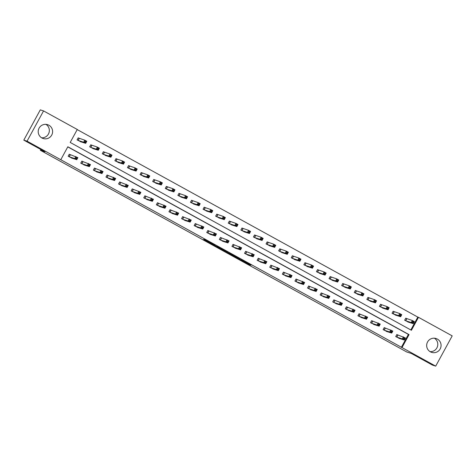 <?xml version="1.0" encoding="UTF-8"?>
<svg xmlns="http://www.w3.org/2000/svg" width="476" height="476" viewBox="0 0 476 476"><rect width="100%" height="100%" fill="white"/><g stroke="black" fill="none" stroke-linecap="round" stroke-linejoin="round"><path stroke-width="0.71" d="M238.875 259.021L248.686 264.412L251.001 265.156L241.255 259.783L244.973 261.931L240.065 259.402L243.557 261.485L238.875 259.021M45.928 124.355A7.265 7.188 -72.2 0 1 41.62 137.796M48.879 125.218A7.265 7.188 -72.2 0 1 43.185 138.516A7.265 7.188 -72.2 0 1 38.8 128.752A7.265 7.188 -72.2 0 1 48.879 125.218M434.38 338.204A7.265 7.188 -72.2 0 1 430.072 351.645M437.337 339.067A7.265 7.188 -72.2 0 1 431.643 352.365A7.265 7.188 -72.2 0 1 427.258 342.601A7.265 7.188 -72.2 0 1 437.337 339.067M203.603 239.416L212.052 244.277L215.289 245.491L204.335 239.47L213.801 244.759L212.254 244.271L203.603 239.416M435.707 366.133L432.446 365.086L411.329 353.46L406.766 351.996L40.353 150.285L44.917 151.749L23.8 140.123L27.061 141.164L43.554 110.914L77.273 129.478L70.204 142.437L411.419 330.279L418.481 317.313L452.2 335.877L435.707 366.133L401.988 347.569L409.057 334.61L67.842 146.769L60.779 159.728L27.061 141.164M60.779 159.728L401.988 347.569M226.689 252.304L237.625 258.325L239.94 259.063L228.992 253.042L226.689 252.304M224.38 251.06L214.349 245.515L217.586 246.735L227.647 252.292L224.422 250.983M23.8 140.123L40.293 109.867L43.554 110.914M40.793 149.476L40.353 150.285M91.695 145.275L90.791 144.775L89.678 146.822L93.826 148.845M116.894 159.145L115.989 158.645L114.877 160.692L119.018 162.715M142.092 173.014L141.188 172.52L140.069 174.561L144.216 176.59M167.284 186.889L166.386 186.39L165.267 188.431L169.414 190.459M192.482 200.759L191.578 200.259L190.465 202.306L194.613 204.329M217.681 214.628L216.776 214.135L215.664 216.175L219.811 218.198M242.879 228.498L241.975 228.004L240.862 230.045L245.003 232.074M268.077 242.373L267.173 241.873L266.054 243.92L270.201 245.943M293.27 256.243L292.371 255.749L291.252 257.79L295.4 259.813M318.468 270.112L317.563 269.618L316.451 271.659L320.598 273.688M343.666 283.988L342.762 283.488L341.649 285.535L345.796 287.558M368.864 297.857L367.96 297.357L366.847 299.404L370.988 301.427M394.063 311.726L393.158 311.233L392.04 313.273L396.187 315.302M410.83 329.951L417.833 317.105L77.207 129.591M406.659 318.664L405.754 318.164L404.642 320.211L408.789 322.234M381.46 304.795L380.556 304.295L379.443 306.342L383.591 308.365M356.262 290.919L355.364 290.425L354.245 292.466L358.392 294.495M331.07 277.05L330.165 276.556L329.047 278.597L333.194 280.62M305.872 263.18L304.967 262.681L303.855 264.727L307.996 266.75M280.673 249.305L279.769 248.811L278.656 250.852L282.803 252.881M255.475 235.436L254.571 234.942L253.458 236.983L257.605 239.006M230.277 221.566L229.378 221.066L228.26 223.113L232.407 225.136M205.085 207.691L204.18 207.197L203.062 209.238L207.209 211.267M179.886 193.821L178.982 193.327L177.869 195.368L182.01 197.397M154.688 179.952L153.784 179.452L152.671 181.499L156.818 183.522M129.49 166.082L128.585 165.583L127.473 167.623L131.62 169.652M104.292 152.207L103.387 151.713L102.275 153.754L106.422 155.783M79.099 138.338L78.195 137.838L77.076 139.885L81.223 141.907M417.833 317.105L418.481 317.313M401.333 347.361L408.402 334.402L67.782 146.882M408.402 334.402L409.057 334.61M72.31 158.264L68.163 156.235L69.276 154.194L70.18 154.688M84.906 165.196L80.759 163.173L81.878 161.126L82.776 161.626M97.503 172.133L93.361 170.11L94.474 168.064L95.379 168.564M110.105 179.071L105.958 177.042L107.07 175.001L107.975 175.495M122.701 186.003L118.56 183.98L119.672 181.933L120.577 182.433M135.303 192.941L131.156 190.918L132.268 188.871L133.173 189.371M147.899 199.878L143.752 197.849L144.871 195.809L145.769 196.302M160.495 206.81L156.354 204.787L157.467 202.74L158.371 203.24M173.097 213.748L168.95 211.725L170.063 209.678L170.967 210.178M185.694 220.685L181.552 218.657L182.665 216.616L183.569 217.11M198.296 227.617L194.148 225.594L195.261 223.547L196.166 224.047M210.892 234.555L206.745 232.532L207.863 230.485L208.762 230.985M223.494 241.493L219.347 239.464L220.459 237.423L221.364 237.917M236.09 248.424L231.943 246.401L233.056 244.355L233.96 244.854M248.686 255.362L244.545 253.333L245.658 251.292L246.562 251.792M261.288 262.3L257.141 260.271L258.254 258.23L259.158 258.724M273.884 269.232L269.737 267.209L270.856 265.162L271.76 265.662M286.487 276.169L282.339 274.14L283.452 272.099L284.356 272.599M299.083 283.101L294.936 281.078L296.048 279.037L296.953 279.531M311.679 290.039L307.538 288.016L308.65 285.969L309.555 286.469M324.281 296.976L320.134 294.947L321.246 292.907L322.151 293.4M336.877 303.908L332.73 301.885L333.849 299.844L334.753 300.338M349.479 310.846L345.332 308.823L346.445 306.776L347.349 307.276M362.075 317.784L357.928 315.755L359.047 313.714L359.945 314.208M374.672 324.715L370.53 322.692L371.643 320.651L372.547 321.145M387.274 331.653L383.126 329.63L384.239 327.583L385.143 328.083M399.87 338.591L395.723 336.562L396.841 334.521L397.746 335.015M236.013 257.427L238.214 258.129L232.704 255.523L236.013 257.427M220.346 248.722L225.124 251.227L220.346 248.722L220.543 248.365L220.323 248.716M407.777 321.937L413.239 323.662L411.222 322.55L412.335 320.509L405.73 318.212M412.775 321.508L412.335 320.509L414.352 321.621L413.239 323.662L413.584 321.954L412.775 321.508L412.329 322.323L413.138 322.77M412.329 322.323L411.222 322.55L405.546 320.711M413.584 321.954L414.352 321.621M396.811 334.568L405.439 337.972L404.326 340.019L398.858 338.287M404.225 339.126L404.326 340.019L402.303 338.906L403.422 336.859L403.862 337.859L403.416 338.68L404.225 339.126L404.665 338.305L403.862 337.859M396.627 337.062L402.303 338.906L403.416 338.68M405.439 337.972L404.665 338.305M395.175 314.999L400.643 316.73L398.62 315.618L399.739 313.571L393.128 311.28M400.179 314.571L399.739 313.571L401.756 314.684L400.643 316.73L400.988 315.017L400.179 314.571L399.733 315.392L400.542 315.838M399.733 315.392L398.62 315.618L392.944 313.773M400.988 315.017L401.756 314.684M382.579 308.067L388.041 309.793L386.024 308.68L387.137 306.639L380.532 304.342M387.577 307.639L387.137 306.639L389.16 307.746L388.041 309.793L388.386 308.079L387.577 307.639L387.131 308.454L387.94 308.9M387.131 308.454L386.024 308.68L380.348 306.836M388.386 308.079L389.16 307.746M384.215 327.631L392.843 331.034L391.724 333.081L386.262 331.355M391.623 332.188L391.724 333.081L389.707 331.968L390.82 329.928L391.26 330.927L390.814 331.742L391.623 332.188L392.069 331.373L391.26 330.927M384.031 330.124L389.707 331.968L390.814 331.742M392.843 331.034L392.069 331.373M371.619 320.693L380.241 324.102L379.128 326.143L373.66 324.418M379.027 325.251L379.128 326.143L377.111 325.031L378.224 322.99L378.664 323.989L378.218 324.81L379.027 325.251L379.473 324.436L378.664 323.989M371.429 323.192L377.111 325.031L378.218 324.81M380.241 324.102L379.473 324.436M369.977 301.13L375.445 302.855L373.428 301.742L374.541 299.701L367.936 297.405M374.981 300.701L374.541 299.701L376.558 300.814L375.445 302.855L375.79 301.147L374.981 300.701L374.535 301.522L375.344 301.962M374.535 301.522L373.428 301.742L367.752 299.904M375.79 301.147L376.558 300.814M359.017 313.761L367.645 317.165L366.526 319.212L361.064 317.48M366.425 318.319L366.526 319.212L364.509 318.099L365.622 316.052L366.068 317.052L365.622 317.873L366.425 318.319L366.871 317.498L366.068 317.052M358.833 316.254L364.509 318.099L365.622 317.873M367.645 317.165L366.871 317.498M357.381 294.192L362.849 295.923L360.826 294.811L361.938 292.764L355.334 290.473M362.385 293.763L361.938 292.764L363.962 293.876L362.849 295.923L363.188 294.21L362.385 293.763L361.938 294.584L362.742 295.031M361.938 294.584L360.826 294.811L355.15 292.966M363.188 294.21L363.962 293.876M346.421 306.824L355.042 310.227L353.93 312.274L348.468 310.548M353.829 311.381L353.93 312.274L351.913 311.161L353.025 309.12L353.466 310.12L353.019 310.935L353.829 311.381L354.275 310.566L353.466 310.12M346.236 309.317L351.913 311.161L353.019 310.935M355.042 310.227L354.275 310.566M344.785 287.26L350.247 288.986L348.23 287.873L349.342 285.832L342.738 283.535M349.783 286.832L349.342 285.832L351.359 286.939L350.247 288.986L350.592 287.272L349.783 286.832L349.336 287.647L350.146 288.093M349.336 287.647L348.23 287.873L342.553 286.028M350.592 287.272L351.359 286.939M333.819 299.886L342.446 303.295L341.334 305.336L335.866 303.611M341.232 304.444L341.334 305.336L339.311 304.224L340.429 302.183L340.87 303.182L340.423 304.003L341.232 304.444L341.673 303.628L340.87 303.182M333.634 302.385L339.311 304.224L340.423 304.003M342.446 303.295L341.673 303.628M332.183 280.322L337.651 282.048L335.628 280.935L336.746 278.894L330.136 276.598M337.187 279.894L336.746 278.894L338.763 280.007L337.651 282.048L337.996 280.34L337.187 279.894L336.74 280.715L337.549 281.155M336.74 280.715L335.628 280.935L329.951 279.097M337.996 280.34L338.763 280.007M321.223 292.954L329.85 296.358L328.732 298.404L323.269 296.673M328.63 297.512L328.732 298.404L326.714 297.292L327.827 295.245L328.267 296.25L327.821 297.066L328.63 297.512L329.077 296.691L328.267 296.25M321.038 295.447L326.714 297.292L327.821 297.066M329.85 296.358L329.077 296.691M319.586 273.385L325.048 275.116L323.031 274.003L324.144 271.957L317.54 269.666M324.584 272.956L324.144 271.957L326.167 273.069L325.048 275.116L325.394 273.402L324.584 272.956L324.138 273.777L324.947 274.224M324.138 273.777L323.031 274.003L317.355 272.159M325.394 273.402L326.167 273.069M308.627 286.017L317.248 289.42L316.135 291.467L310.667 289.741M316.034 290.574L316.135 291.467L314.112 290.354L315.231 288.313L315.671 289.313L315.225 290.128L316.034 290.574L316.48 289.759L315.671 289.313M308.436 288.51L314.112 290.354L315.225 290.128M317.248 289.42L316.48 289.759M306.984 266.453L312.452 268.178L310.435 267.066L311.548 265.025L304.943 262.728M311.988 266.024L311.548 265.025L313.565 266.132L312.452 268.178L312.797 266.471L311.988 266.024L311.542 266.84L312.351 267.286M311.542 266.84L310.435 267.066L304.753 265.221M312.797 266.471L313.565 266.132M296.024 279.079L304.652 282.488L303.533 284.529L298.071 282.803M303.432 283.636L303.533 284.529L301.516 283.416L302.629 281.375L303.069 282.375L302.629 283.196L303.432 283.636L303.878 282.821L303.069 282.375M295.84 281.578L301.516 283.416L302.629 283.196M304.652 282.488L303.878 282.821M294.388 259.515L299.85 261.241L297.833 260.128L298.946 258.087L292.341 255.79M299.392 259.087L298.946 258.087L300.969 259.2L299.85 261.241L300.195 259.533L299.392 259.087L298.946 259.908L299.749 260.348M298.946 259.908L297.833 260.128L292.157 258.289M300.195 259.533L300.969 259.2M283.428 272.147L292.05 275.55L290.937 277.597L285.475 275.866M290.836 276.705L290.937 277.597L288.92 276.485L290.033 274.438L290.473 275.443L290.027 276.258L290.836 276.705L291.282 275.884L290.473 275.443M283.244 274.64L288.92 276.485L290.027 276.258M292.05 275.55L291.282 275.884M281.792 252.577L287.254 254.309L285.237 253.196L286.35 251.149L279.745 248.859M286.79 252.149L286.35 251.149L288.367 252.262L287.254 254.309L287.599 252.595L286.79 252.149L286.344 252.97L287.153 253.416M286.344 252.97L285.237 253.196L279.561 251.352M287.599 252.595L288.367 252.262M270.826 265.209L279.454 268.613L278.341 270.66L272.873 268.934M278.234 269.767L278.341 270.66L276.318 269.547L277.437 267.506L277.877 268.506L277.431 269.321L278.234 269.767L278.68 268.952L277.877 268.506M270.642 267.702L276.318 269.547L277.431 269.321M279.454 268.613L278.68 268.952M269.19 245.646L274.658 247.371L272.635 246.259L273.754 244.218L267.143 241.921M274.194 245.217L273.754 244.218L275.771 245.324L274.658 247.371L274.997 245.664L274.194 245.217L273.748 246.032L274.557 246.479M273.748 246.032L272.635 246.259L266.959 244.414M274.997 245.664L275.771 245.324M258.23 258.278L266.858 261.681L265.739 263.722L260.277 261.996M265.638 262.829L265.739 263.722L263.722 262.615L264.834 260.568L265.275 261.568L264.829 262.389L265.638 262.829L266.084 262.014L265.275 261.568M258.046 260.771L263.722 262.615L264.829 262.389M266.858 261.681L266.084 262.014M256.594 238.708L262.056 240.434L260.039 239.321L261.151 237.28L254.547 234.983M261.592 238.28L261.151 237.28L263.174 238.393L262.056 240.434L262.401 238.726L261.592 238.28L261.145 239.101L261.955 239.541M261.145 239.101L260.039 239.321L254.362 237.482M262.401 238.726L263.174 238.393M245.634 251.34L254.255 254.743L253.143 256.79L247.675 255.065M253.042 255.898L253.143 256.79L251.12 255.677L252.238 253.631L252.679 254.636L252.232 255.451L253.042 255.898L253.488 255.076L252.679 254.636M245.443 253.833L251.12 255.677L252.232 255.451M254.255 254.743L253.488 255.076M243.992 231.77L249.46 233.502L247.443 232.389L248.555 230.342L241.951 228.052M248.996 231.342L248.555 230.342L250.572 231.455L249.46 233.502L249.805 231.788L248.996 231.342L248.549 232.163L249.359 232.609M248.549 232.163L247.443 232.389L241.76 230.545M249.805 231.788L250.572 231.455M233.032 244.402L241.659 247.806L240.541 249.852L235.079 248.127M240.44 248.96L240.541 249.852L238.524 248.74L239.636 246.699L240.077 247.698L239.636 248.514L240.44 248.96L240.886 248.145L240.077 247.698M232.847 246.895L238.524 248.74L239.636 248.514M241.659 247.806L240.886 248.145M231.395 224.839L236.858 226.564L234.841 225.451L235.953 223.411L229.349 221.114M236.399 224.41L235.953 223.411L237.976 224.517L236.858 226.564L237.203 224.856L236.399 224.41L235.953 225.225L236.756 225.672M235.953 225.225L234.841 225.451L229.164 223.607M237.203 224.856L237.976 224.517M220.436 237.47L229.057 240.874L227.945 242.915L222.482 241.189M227.843 242.022L227.945 242.915L225.927 241.808L227.04 239.761L227.48 240.761L227.034 241.582L227.843 242.022L228.29 241.207L227.48 240.761M220.251 239.963L225.927 241.808L227.034 241.582M229.057 240.874L228.29 241.207M218.799 217.901L224.261 219.626L222.244 218.514L223.357 216.473L216.753 214.176M223.797 217.472L223.357 216.473L225.374 217.586L224.261 219.626L224.607 217.919L223.797 217.472L223.351 218.294L224.16 218.734M223.351 218.294L222.244 218.514L216.568 216.675M224.607 217.919L225.374 217.586M207.833 230.533L216.461 233.936L215.348 235.983L209.88 234.257M215.241 235.09L215.348 235.983L213.325 234.87L214.444 232.823L214.884 233.829L214.438 234.644L215.241 235.09L215.688 234.269L214.884 233.829M207.649 233.026L213.325 234.87L214.438 234.644M216.461 233.936L215.688 234.269M206.197 210.963L211.665 212.695L209.642 211.582L210.761 209.535L204.15 207.244M211.201 210.541L210.761 209.535L212.778 210.648L211.665 212.695L212.004 210.981L211.201 210.541L210.755 211.356L211.564 211.802M210.755 211.356L209.642 211.582L203.966 209.737M212.004 210.981L212.778 210.648M195.237 223.595L203.859 226.998L202.746 229.045L197.284 227.32M202.645 228.153L202.746 229.045L200.729 227.933L201.842 225.892L202.282 226.891L201.836 227.706L202.645 228.153L203.091 227.338L202.282 226.891M195.053 226.088L200.729 227.933L201.836 227.706M203.859 226.998L203.091 227.338M193.601 204.031L199.063 205.757L197.046 204.644L198.159 202.603L191.554 200.307M198.599 203.603L198.159 202.603L200.182 203.71L199.063 205.757L199.408 204.049L198.599 203.603L198.153 204.418L198.962 204.864M198.153 204.418L197.046 204.644L191.37 202.8M199.408 204.049L200.182 203.71M182.641 216.663L191.263 220.067L190.15 222.108L184.682 220.382M190.049 221.215L190.15 222.108L188.127 221.001L189.246 218.954L189.686 219.954L189.24 220.775L190.049 221.215L190.495 220.4L189.686 219.954M182.451 219.156L188.127 221.001L189.24 220.775M191.263 220.067L190.495 220.4M180.999 197.094L186.467 198.819L184.45 197.713L185.563 195.666L178.958 193.375M186.003 196.665L185.563 195.666L187.58 196.778L186.467 198.819L186.812 197.112L186.003 196.665L185.557 197.486L186.366 197.927M185.557 197.486L184.45 197.713L178.768 195.868M186.812 197.112L187.58 196.778M170.039 209.726L178.667 213.129L177.548 215.176L172.086 213.45M177.447 214.283L177.548 215.176L175.531 214.063L176.644 212.016L177.084 213.022L176.644 213.837L177.447 214.283L177.893 213.462L177.084 213.022M169.855 212.219L175.531 214.063L176.644 213.837M178.667 213.129L177.893 213.462M168.403 190.156L173.865 191.887L171.848 190.775L172.961 188.728L166.356 186.437M173.407 189.734L172.961 188.728L174.984 189.841L173.865 191.887L174.21 190.174L173.407 189.734L172.961 190.549L173.764 190.995M172.961 190.549L171.848 190.775L166.172 188.93M174.21 190.174L174.984 189.841M157.443 202.788L166.065 206.191L164.952 208.238L159.49 206.513M164.851 207.346L164.952 208.238L162.935 207.125L164.047 205.085L164.488 206.084L164.041 206.899L164.851 207.346L165.297 206.53L164.488 206.084M157.258 205.281L162.935 207.125L164.041 206.899M166.065 206.191L165.297 206.53M155.807 183.224L161.269 184.95L159.252 183.837L160.364 181.796L153.76 179.5M160.805 182.796L160.364 181.796L162.381 182.903L161.269 184.95L161.614 183.242L160.805 182.796L160.358 183.611L161.168 184.057M160.358 183.611L159.252 183.837L153.575 181.993M161.614 183.242L162.381 182.903M144.841 195.856L153.468 199.26L152.356 201.3L146.888 199.575M152.249 200.408L152.356 201.3L150.333 200.194L151.451 198.147L151.892 199.146L151.445 199.968L152.249 200.408L152.695 199.593L151.892 199.146M144.656 198.349L150.333 200.194L151.445 199.968M153.468 199.26L152.695 199.593M143.205 176.287L148.673 178.012L146.65 176.905L147.768 174.859L141.158 172.568M148.209 175.858L147.768 174.859L149.785 175.971L148.673 178.012L149.012 176.304L148.209 175.858L147.762 176.679L148.571 177.12M147.762 176.679L146.65 176.905L140.973 175.061M149.012 176.304L149.785 175.971M132.245 188.918L140.866 192.322L139.754 194.369L134.291 192.643M139.652 193.476L139.754 194.369L137.737 193.256L138.849 191.209L139.29 192.215L138.843 193.03L139.652 193.476L140.099 192.655L139.29 192.215M132.06 191.411L137.737 193.256L138.843 193.03M140.866 192.322L140.099 192.655M130.608 169.355L136.071 171.08L134.054 169.968L135.166 167.921L128.562 165.63M135.606 168.926L135.166 167.921L137.189 169.034L136.071 171.08L136.416 169.367L135.606 168.926L135.16 169.742L135.969 170.188M135.16 169.742L134.054 169.968L128.377 168.123M136.416 169.367L137.189 169.034M119.649 181.981L128.27 185.39L127.157 187.431L121.672 185.676M127.056 186.538L127.157 187.431L125.134 186.318L126.253 184.277L126.693 185.277L126.247 186.092L127.056 186.538L127.503 185.723L126.693 185.277M119.458 184.474L125.134 186.318L126.247 186.092M128.27 185.39L127.503 185.723M118.006 162.417L123.474 164.143L121.451 163.03L122.57 160.989L115.965 158.692M123.01 161.989L122.57 160.989L124.587 162.096L123.474 164.143L123.819 162.435L123.01 161.989L122.564 162.804L123.373 163.25M122.564 162.804L121.451 163.03L115.775 161.185M123.819 162.435L124.587 162.096M107.046 175.049L115.674 178.452L114.555 180.493L109.093 178.768M114.454 179.601L114.555 180.493L112.538 179.387L113.651 177.34L114.091 178.339L113.645 179.16L114.454 179.601L114.9 178.786L114.091 178.339M106.862 177.542L112.538 179.387L113.645 179.16M115.674 178.452L114.9 178.786M105.41 155.479L110.872 157.205L108.855 156.098L109.968 154.051L103.363 151.761M110.408 155.051L109.968 154.051L111.991 155.164L110.872 157.205L111.217 155.497L110.408 155.051L109.968 155.872L110.771 156.312M109.968 155.872L108.855 156.098L103.179 154.254M111.217 155.497L111.991 155.164M94.45 168.111L103.072 171.515L101.959 173.561L96.497 171.836M101.858 172.669L101.959 173.561L99.942 172.449L101.055 170.402L101.495 171.408L101.049 172.223L101.858 172.669L102.304 171.848L101.495 171.408M94.266 170.604L99.942 172.449L101.049 172.223M103.072 171.515L102.304 171.848M92.814 148.548L98.276 150.273L96.259 149.161L97.372 147.114L90.767 144.823M97.812 148.119L97.372 147.114L99.389 148.226L98.276 150.273L98.621 148.56L97.812 148.119L97.366 148.934L98.175 149.381M97.366 148.934L96.259 149.161L90.583 147.316M98.621 148.56L99.389 148.226M81.848 161.174L90.476 164.583L89.363 166.624L83.895 164.898M89.256 165.731L89.363 166.624L87.34 165.511L88.459 163.47L88.899 164.47L88.453 165.285L89.256 165.731L89.702 164.916L88.899 164.47M81.664 163.667L87.34 165.511L88.453 165.285M90.476 164.583L89.702 164.916M80.212 141.61L85.68 143.335L83.657 142.223L84.776 140.182L78.165 137.885M85.216 141.182L84.776 140.182L86.793 141.289L85.68 143.335L86.019 141.628L85.216 141.182L84.77 141.997L85.573 142.443M84.77 141.997L83.657 142.223L77.981 140.378M86.019 141.628L86.793 141.289M69.252 154.242L77.874 157.645L76.761 159.686L71.299 157.961M76.66 158.794L76.761 159.686L74.744 158.579L75.857 156.533L76.297 157.532L75.851 158.353L76.66 158.794L77.106 157.978L76.297 157.532M69.068 156.735L74.744 158.579L75.851 158.353M77.874 157.645L77.106 157.978M248.918 263.984L248.686 264.412M248.008 263.484L247.764 263.936M232.704 255.523L232.901 255.166L232.734 255.529M406.831 318.747L405.719 320.788M406.724 318.7L405.612 320.741M396.692 337.091L397.811 335.05M396.8 337.139L397.918 335.098M394.235 311.81L393.122 313.851M394.128 311.762L393.015 313.803M381.633 304.872L380.52 306.919M381.526 304.824L380.413 306.871M384.096 330.16L385.209 328.113M384.203 330.207L385.316 328.16M371.5 323.222L372.613 321.181M371.607 323.269L372.72 321.229M369.037 297.94L367.924 299.981M368.93 297.893L367.817 299.934M358.898 316.284L360.017 314.243M359.005 316.332L360.124 314.291M356.441 291.003L355.322 293.043M356.334 290.955L355.215 292.996M346.302 309.352L347.415 307.306M346.409 309.4L347.522 307.353M343.839 284.065L342.726 286.112M343.732 284.017L342.619 286.064M333.7 302.415L334.818 300.374M333.807 302.462L334.925 300.421M331.242 277.133L330.13 279.174M331.135 277.086L330.023 279.126M321.104 295.477L322.216 293.436M321.211 295.531L322.323 293.484M318.64 270.195L317.528 272.236M318.533 270.148L317.421 272.189M308.507 288.545L309.62 286.498M308.615 288.593L309.727 286.546M306.044 263.258L304.932 265.305M305.937 263.21L304.824 265.257M295.905 281.608L297.024 279.567M296.012 281.655L297.131 279.614M293.448 256.326L292.329 258.367M293.341 256.278L292.222 258.319M283.309 274.67L284.422 272.629M283.416 274.723L284.529 272.677M280.846 249.388L279.733 251.429M280.739 249.341L279.626 251.382M270.707 267.738L271.826 265.691M270.814 267.786L271.933 265.739M268.25 242.451L267.131 244.497M268.143 242.403L267.024 244.45M258.111 260.8L259.224 258.76M258.218 260.848L259.331 258.807M255.648 235.519L254.535 237.56M255.541 235.471L254.428 237.512M245.515 253.869L246.627 251.822M245.622 253.916L246.735 251.869M243.052 228.581L241.939 230.622M242.944 228.534L241.832 230.574M232.913 246.931L234.031 244.884M233.02 246.979L234.138 244.932M230.455 221.643L229.337 223.69M230.348 221.596L229.23 223.643M220.317 239.993L221.429 237.952M220.424 240.041L221.536 238M217.853 214.712L216.741 216.753M217.746 214.664L216.634 216.705M207.715 233.061L208.833 231.015M207.822 233.109L208.94 231.062M205.257 207.774L204.139 209.821M205.15 207.726L204.031 209.767M195.118 226.124L196.231 224.077M195.225 226.171L196.338 224.125M192.655 200.836L191.542 202.883M192.548 200.789L191.435 202.835M182.522 219.186L183.635 217.145M182.629 219.234L183.742 217.193M180.059 193.905L178.946 195.945M179.952 193.857L178.839 195.898M169.92 212.254L171.039 210.208M170.027 212.302L171.14 210.255M167.463 186.967L166.344 189.014M167.356 186.919L166.237 188.966M157.324 205.317L158.437 203.27M157.431 205.364L158.544 203.317M154.861 180.029L153.748 182.076M154.754 179.982L153.641 182.028M144.722 198.379L145.84 196.338M144.829 198.427L145.948 196.386M142.264 173.097L141.146 175.138M142.157 173.05L141.039 175.091M132.126 191.447L133.238 189.4M132.233 191.495L133.345 189.448M129.662 166.16L128.55 168.206M129.555 166.112L128.443 168.159M119.53 184.51L120.642 182.463M119.637 184.557L120.749 182.51M117.066 159.222L115.954 161.269M116.959 159.174L115.846 161.221M106.927 177.572L108.04 175.531M107.035 177.619L108.147 175.579M104.47 152.29L103.351 154.331M104.363 152.243L103.244 154.284M94.331 170.64L95.444 168.593M94.438 170.688L95.551 168.641M91.868 145.353L90.755 147.399M91.761 145.305L90.648 147.352M81.729 163.702L82.848 161.656M81.836 163.75L82.955 161.703M79.272 138.415L78.153 140.462M79.165 138.367L78.046 140.414M69.133 156.765L70.246 154.724M69.24 156.812L70.353 154.771"/></g></svg>
